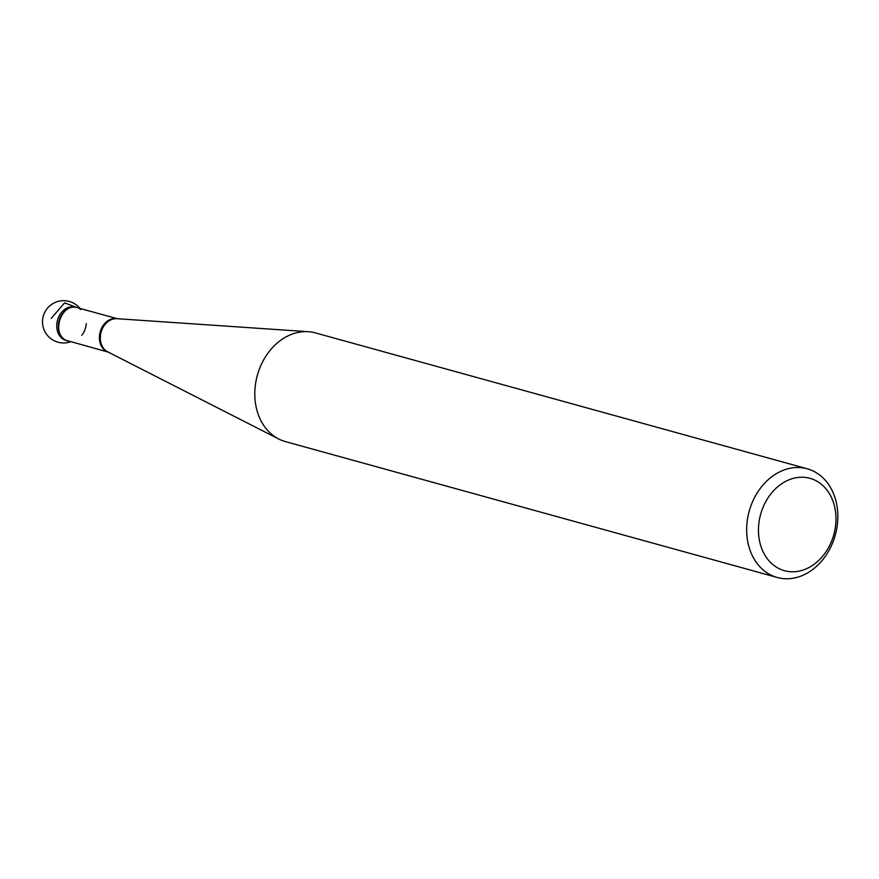 <?xml version="1.0" encoding="UTF-8"?>
<svg xmlns="http://www.w3.org/2000/svg" width="879" height="879" viewBox="0 0 879 879"><rect width="100%" height="100%" fill="white"/><g stroke="black" fill="none" stroke-linecap="round" stroke-linejoin="round"><path stroke-width="1.32" d="M807.263 468.793L315.407 332.899A56.377 44.664 105.4 0 0 308.331 331.702A56.377 44.664 105.4 0 0 257.338 375.344A56.377 44.664 105.4 0 0 278.687 438.984A56.377 44.664 105.4 0 0 279.896 439.566A56.377 44.664 105.4 0 0 285.378 441.588L777.234 577.481A56.377 44.664 -74.6 0 1 771.74 575.459A56.377 44.664 -74.6 0 1 750.259 507.71A56.377 44.664 -74.6 0 1 807.263 468.793A56.377 44.664 -74.6 0 1 812.745 470.814A56.377 44.664 -74.6 0 1 834.226 538.563A56.377 44.664 -74.6 0 1 777.234 577.481M77.286 307.639A17.327 13.723 105.4 0 0 76.923 307.529A17.327 13.723 105.4 0 0 59.409 319.484A17.327 13.723 105.4 0 0 66.002 340.305A17.327 13.723 105.4 0 0 67.694 340.92A17.327 13.723 105.4 0 0 68.068 341.019M81.813 335.295A17.327 13.723 105.4 0 0 86.274 323.56M80.89 309.562A17.327 13.723 105.4 0 0 78.605 308.144M117.434 318.725L78.099 307.925A17.327 13.723 105.4 0 0 77.967 307.87M814.646 480.033A47.916 37.973 105.4 0 0 758.522 532.85A47.916 37.973 105.4 0 0 818.481 560.659A47.916 37.973 105.4 0 0 814.646 480.033M67.694 340.92L66.145 340.492A17.327 13.723 -74.6 0 1 57.531 320.143A17.327 13.723 -74.6 0 1 75.374 307.101L76.923 307.529M76.143 307.342A17.327 13.723 -74.6 0 1 76.451 307.463A17.327 13.723 105.4 0 0 58.245 317.989A17.327 13.723 105.4 0 0 66.925 340.678M76.989 307.551L64.617 302.87L51.202 318.396M308.331 331.702L116.852 318.692A17.426 13.8 105.4 0 0 101.096 332.174A17.426 13.8 105.4 0 0 107.688 351.842A17.426 13.8 105.4 0 0 108.062 352.018M108.117 352.061A17.316 13.723 -74.6 0 1 107.084 351.644A17.316 13.723 -74.6 0 1 100.36 331.24A17.316 13.723 -74.6 0 1 117.336 318.725M77.033 307.584C61.288 302.64 50.949 333.877 66.123 340.327L108.216 352.105M107.688 351.842L278.687 438.984M79.934 308.364A21.14 21.14 0 0 0 43.95 314.111A21.14 21.14 0 0 0 70.716 341.744"/></g></svg>
